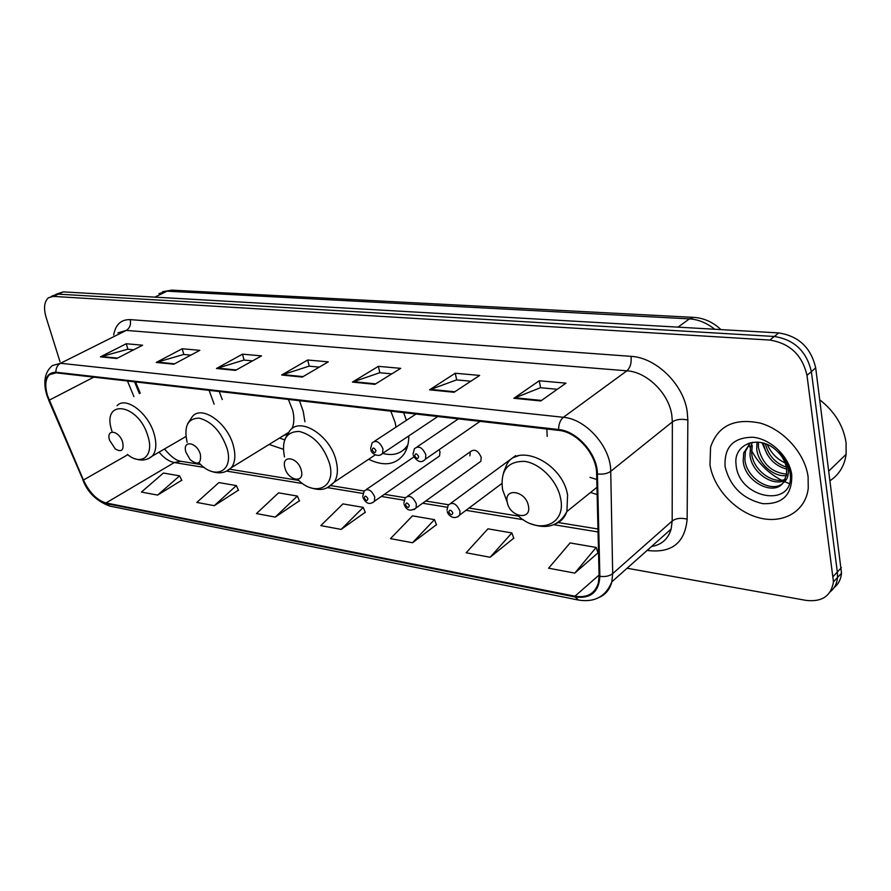 <?xml version="1.0" encoding="UTF-8"?>
<svg xmlns="http://www.w3.org/2000/svg" width="891" height="891" viewBox="0 0 891 891"><rect width="100%" height="100%" fill="white"/><g stroke="black" fill="none" stroke-linecap="round" stroke-linejoin="round"><path stroke-width="1.34" d="M590.544 492.467L597.137 494.583M368.64 459.266C384.032 466.706 395.86 464.924 404.124 453.931C407.232 449.086 408.802 443.061 408.835 435.877M269.115 444.453L283.26 449.264M304.922 421.788L303.241 411.43L299.476 400.694M437.325 457.484L439.541 455.947L439.976 451.837L439.174 449.654M478.344 463.108L480.828 461.326L481.218 457.361C478.088 450.445 474.435 448.596 470.281 451.793L469.869 455.836M135.577 381.938L140.232 393.198M406.419 420.318L403.612 412.622M546.862 429.017L547.174 436.401M222.282 399.558L219.197 391.505M518.083 455.869L512.86 457.673L515.611 455.657L450.957 503.148M834.154 587.559C838.509 584.028 840.959 579.239 841.516 573.169L815.688 367.894C811.033 347.735 798.726 336.085 778.756 332.922L63.205 291.88L55.866 294.342M627.097 568.235L805.954 600.367C821.903 602.227 831.08 596.057 833.464 581.845L807.001 375.367C802.268 355.075 789.872 343.302 769.824 340.061L53.404 296.402L58.316 294.141L53.427 295.467L58.316 294.141L774.312 336.475L58.316 294.141L63.205 291.88M807.001 375.367L811.367 371.614C806.667 351.388 794.315 339.671 774.312 336.475C794.315 339.671 806.667 351.388 811.367 371.614L837.34 572.011L811.367 371.614L815.688 367.894M830.134 591.914C834.499 588.383 836.961 583.583 837.507 577.491L837.34 572.011L837.507 577.491C836.961 583.583 834.499 588.383 830.134 591.914M709.971 464.846C713.624 488.335 735.231 511.735 759.255 517.86C783.245 524.186 805.631 511.412 808.248 488.279L808.104 476.885C805.108 453.575 783.835 429.763 760.324 423.125C734.396 417.768 717.812 425.775 710.572 447.159L709.971 464.846C713.624 488.335 735.231 511.735 759.255 517.86C783.245 524.186 805.631 511.412 808.248 488.279L808.104 476.885C805.108 453.575 783.835 429.763 760.324 423.125C734.396 417.768 717.812 425.775 710.572 447.159L709.971 464.846M47.613 395.86C44.695 386.003 45.307 378.953 49.473 374.699L56.088 372.839L558.735 430.375C576.9 431.834 596.725 454.41 596.636 473.722L599.097 576.054L598.373 582.914C594.976 593.684 587.158 598.117 574.929 596.202L106.007 502.947C96.941 500.274 89.412 492.645 83.442 480.049L47.613 395.86M47.201 395.804L83.075 480.082C89.189 492.979 96.896 500.809 106.196 503.549L575.085 596.97C590.677 598.964 598.93 592.081 599.866 576.321L597.427 473.967C597.538 454.165 577.19 431.021 558.568 429.529L55.888 372.204C46.132 372.65 43.236 380.513 47.201 395.804M540.792 400.961L565.952 383.163L539.233 380.769L513.918 398.266L540.792 400.961M557.287 389.289L540.458 387.719L513.918 398.266M540.603 387.73L539.233 380.769M454.054 392.274L479.659 375.423L455.245 373.24L429.551 389.824L454.054 392.274M470.838 381.225L456.548 379.9L429.551 389.824M456.704 379.911L455.245 373.24M374.866 384.344L400.727 368.351L378.352 366.346L352.435 382.094L374.866 384.344M391.817 373.864L379.711 372.739L352.435 382.094M379.867 372.75L378.352 366.346M116.732 358.494L142.616 345.218L126.255 343.748L100.416 356.857L116.732 358.494M133.672 349.795L127.736 349.25L100.416 356.857M127.892 349.261L126.255 343.748M173.823 364.207L199.818 350.341L182.209 348.76L156.237 362.448L173.823 364.207M190.841 355.13L183.669 354.462L156.237 362.448M183.824 354.473L182.209 348.76M235.48 370.389L261.52 355.877L242.497 354.161L216.468 368.484L235.48 370.389M252.532 360.877L243.945 360.075L216.468 368.484M244.089 360.098L242.497 354.161M302.272 377.071L328.278 361.857L307.685 360.009L281.656 375.011L302.272 377.071M319.301 367.103L309.088 366.156L281.656 375.011M309.233 366.168L307.685 360.009M53.404 296.402L48.515 297.728C44.238 301.459 43.436 308.03 46.12 317.441L60.02 361.757M490.128 557.265L511.857 532.941L487.956 528.831L466.138 552.776L490.128 557.265L513.751 538.186M574.795 573.102L596.179 547.43L570.095 542.942L548.6 568.202L574.795 573.102L597.984 552.888M275.252 517.092L297.371 496.064L278.582 492.846L256.463 513.572L275.252 517.092L299.421 500.787M214.263 505.687L236.349 485.584L218.908 482.588L196.833 502.424L214.263 505.687L238.432 490.15M157.64 495.095L179.648 475.839L163.409 473.043L141.424 492.066L157.64 495.095L181.742 480.249M412.522 542.753L434.474 519.631L412.488 515.856L390.481 538.632L412.522 542.753L436.445 524.699M341.13 529.41L363.216 507.391L342.924 503.894L320.827 525.612L341.13 529.41L365.232 512.269M363.216 507.391L365.321 512.492M297.371 496.064L299.521 501.009M236.349 485.584L238.532 490.362M179.648 475.839L181.842 480.461M434.474 519.631L436.534 524.933M511.857 532.941L513.84 538.431M596.179 547.43L598.073 553.133M122.713 442.426C119.305 430.308 105.595 428.304 109.638 440.388L115.318 448.964C121.544 452.517 124.016 450.334 122.713 442.426M214.152 404.191L209.118 390.347M200.408 454.555C197.078 441.847 181.909 439.619 185.941 452.294L190.162 459.678C197.869 465.559 201.277 463.843 200.408 454.555M291.858 428.805C294.219 423.815 294.487 417.589 292.638 410.15L288.361 399.424M279.529 438.049L284.619 439.876M283.383 435.666L287.403 433.984M287.648 433.616L287.002 433.449M301.258 470.292C298.084 456.816 280.899 454.299 284.886 467.742C287.993 480.973 305.123 483.813 301.258 470.292M395.96 427.179L395.159 422.523L390.804 411.152M402.999 450.4L407.287 447.037M382.607 453.385C393.332 456.214 401.54 453.675 407.232 445.767L407.922 444.642M528.385 505.732C525.712 490.562 503.526 487.31 507.291 502.435C509.886 517.315 531.949 520.968 528.385 505.732M589.976 477.353L596.77 479.514M830.167 480.605C839.166 474.591 844.479 465.826 846.116 454.31L846.082 442.849C843.532 425.92 834.767 411.586 819.798 399.847M786.664 469.134C773.833 465.436 766.082 456.771 763.398 443.128M786.341 467.129C775.426 463.353 768.432 455.568 765.358 443.763M786.452 475.594C773.477 477.32 757.84 463.398 756.715 448.73L757.027 442.07M786.675 474.157C771.417 472.553 761.983 463.587 758.386 447.249L758.441 442.17M784.693 480.505C772.141 486.787 751.057 471.84 749.988 454.7L750.545 446.87L752.383 442.304M785.249 479.391C772.408 484.481 752.772 469.702 751.681 453.196L752.238 445.377L750.545 446.87M783.189 482.766L786.586 474.792L786.597 468.633C785.472 461.616 781.953 455.446 776.039 450.133C758.776 434.162 733.315 444.052 736.022 464.144C738.004 499.06 793.981 508.661 790.317 474.658L790.128 472.909C788.969 465.247 785.45 458.208 779.558 451.804C784.915 457.963 787.833 464.267 788.323 470.726C788.568 476.195 786.853 480.204 783.189 482.766C773.678 496.577 744.297 481.641 743.172 460.736L743.729 452.873L750.467 442.682M782.632 483.423C771.361 493.469 745.945 478.311 744.887 459.221L745.444 451.358L750.255 442.849M787.588 463.966C778.255 460.402 771.495 453.92 767.285 444.531M725.107 466.706C730.108 486.564 742.649 498.882 762.729 503.649C782.554 504.417 792.233 494.828 791.754 474.881C789.415 456.816 770.938 438.985 753.006 437.247C733.293 437.325 723.993 447.137 725.107 466.706M748.351 443.328L750.289 447.984M751.558 450.556C758.441 463.409 768.432 473.299 781.507 480.227M783.222 481.073L784.113 481.485M784.559 481.686L789.237 483.568M767.452 454.878L761.983 442.76M714.727 329.258C706.73 322.898 698.288 319.446 689.389 318.878L167.04 291.179L158.966 293.607M154.845 297.137L167.04 291.179L171.774 290.132L694.1 317.396M778.756 332.922L769.824 340.061M841.36 567.701L833.297 576.354M720.975 329.614C712.956 322.108 703.868 318.02 693.733 317.374L689.389 318.878L678.006 327.142M113.669 334.983C115.585 324.524 121.087 319.401 130.175 319.635L631.006 356.344C631.719 362.76 630.349 367.582 626.896 370.812L126.266 330.405L117.924 332.866M631.006 356.344C655.887 357.48 683.364 384.099 687.161 411.308L687.852 420.04L687.139 519.186C684.945 542.496 672.17 552.977 648.826 550.616L647.2 550.348M597.427 473.967C602.962 474.547 607.395 473.667 610.725 471.328L672.36 421.889L671.781 414.905C668.651 393.176 646.799 371.881 626.896 370.812L563.379 417.3C586.078 418.948 610.97 447.171 610.725 471.328L612.685 573.615L611.827 581.823C609.878 589.374 605.624 594.587 599.064 597.46M46.978 395.671L48.86 400.237M578.27 600.011L109.972 506.133L106.196 503.549M575.085 596.97L578.549 600.066C594.731 602.606 605.824 596.524 611.827 581.823L671.168 529.02L672.17 521.023L672.36 421.889C676.414 419.271 681.57 418.659 687.852 420.04M599.866 576.321C605.201 577 609.477 576.098 612.685 573.615L672.17 521.023C676.08 518.25 681.069 517.638 687.139 519.186M48.693 400.204L83.075 480.082M558.568 429.529C558.713 423.971 560.305 419.895 563.379 417.3L60.51 363.283C57.38 365.098 55.843 368.072 55.888 372.204M46.688 394.724C42.968 381.716 44.851 372.004 52.324 365.6L60.51 363.283L126.266 330.405C129.874 328.066 131.177 324.48 130.175 319.635M651.533 546.495C661.657 544.813 668.194 538.988 671.168 529.02M648.492 549.201L648.826 550.616M574.929 596.202L599.064 575.063M49.228 400.182L93.789 377.149M83.442 480.049L127.781 454.722M127.469 381.003L133.928 396.595M159.044 452.149C163.989 458.063 169.09 461.527 174.324 462.54L204.184 467.43M106.007 502.947L174.324 462.54L180.795 461.271M226.748 471.127L302.662 483.568M327.431 487.622L362.882 493.436M381.326 496.454L404.057 500.174M422.657 503.226L447.226 507.257M465.982 510.32L523.318 519.72M553.734 524.699L598.028 531.96M303.029 376.626L282.603 374.588M236.238 369.965L217.415 368.083M174.58 363.806L157.184 362.069M117.489 358.104L101.362 356.5M375.623 383.876L353.371 381.66M454.811 391.784L430.487 389.356M541.528 400.438L514.831 397.776M127.357 454.377C141.513 466.394 154.266 456.003 148.017 436.512C138.651 402.855 100.761 398.188 111.943 431.121M148.307 458.687L152.305 456.058C156.248 451.291 156.872 443.996 154.188 434.184C148.507 413.079 125.698 395.827 117.066 405.706M198.905 462.752C214.842 480.561 234.099 471.473 227.027 448.329C221.068 431.578 211.768 421.51 199.127 418.124C187.678 418.336 183.68 426.41 187.143 442.359M226.325 471.283L231.415 467.641C235.168 462.552 235.825 455.29 233.386 445.856C227.695 422.857 201.589 404.614 192.311 416.654L187.556 423.882M297.739 479.425C314.991 497.412 336.353 487.678 329.581 463.665C323.589 445.89 313.487 435.142 299.253 431.433C286.211 431.545 281.289 440.031 284.474 456.916M327.565 487.566L334.325 482.109C337.622 476.741 338.246 469.713 336.174 461.015C330.539 435.231 299.298 415.841 289.419 431.322L285.187 438.584M404.135 449.432L406.909 448.206M517.292 514.909C537.741 535.491 566.765 525.311 560.55 498.203C557.243 480.717 540.046 463.264 524.465 461.371C507.491 461.215 500.185 470.593 502.546 489.527L506.812 501.154M555.561 523.863C561.007 521.614 564.783 517.504 566.888 511.534L567.589 495.118C562.344 461.505 514.942 440.789 505.798 466.917L503.493 472.675M370.611 448.463L372.148 442.794C376.225 439.876 379.833 441.914 382.974 448.919L382.562 453.419L380.735 454.878M372.193 450.044C374.153 453.163 375.412 453.33 375.946 450.556C373.986 447.438 372.728 447.26 372.193 450.044M413.001 454.176L414.415 448.719C418.692 445.4 422.501 447.416 425.842 454.766L425.475 459.121C421.421 463.398 417.344 462.162 413.257 455.401M414.705 455.902C416.71 459.099 418.024 459.288 418.647 456.448C416.632 453.252 415.317 453.074 414.705 455.902M362.726 496.41L364.174 490.974C368.094 488.157 371.625 490.184 374.755 497.044L374.432 501.254L372.728 502.658M367.905 498.648C365.989 495.608 364.775 495.407 364.263 498.047C366.179 501.087 367.393 501.288 367.905 498.648M403.868 503.125L405.216 497.88C409.314 494.705 413.034 496.71 416.353 503.905L416.064 507.97L414.181 509.607M409.337 505.542C407.376 502.435 406.107 502.223 405.516 504.907C407.477 508.026 408.757 508.238 409.337 505.542M447.004 510.153L448.229 505.141C452.528 501.555 456.448 503.538 459.99 511.1L459.745 514.987L457.673 516.88M452.806 512.782C450.79 509.585 449.454 509.362 448.797 512.113C450.801 515.299 452.138 515.521 452.806 512.782M407.632 496.164L470.281 451.793M162.507 291.725L171.774 290.132M841.516 573.169L833.464 581.845M49.473 374.699L52.925 372.961M82.896 480.015C87.619 492.4 96.529 501.087 109.638 506.066M50.954 296.614L53.427 295.467M164.479 448.986C170.838 456.482 176.128 460.558 180.372 461.204L200.664 464.501M229.878 469.245L298.808 480.427M331.051 485.662L364.118 491.03M384.389 494.327L405.294 497.724M425.698 501.032L448.463 504.729M469 508.059L518.64 516.123M558.234 522.549L597.961 528.998M134.53 381.816L139.419 393.633M185.918 436.545L152.305 456.058C147.316 460.279 141.424 461.137 134.63 458.609M288.35 432.614L231.415 467.641C225.835 473.01 219.041 474.19 211.033 471.205M284.864 434.763L285.465 435.008M375.245 454.878L334.325 482.109C327.988 488.424 322.564 491.877 309.868 487.488M404.202 449.365L406.931 448.117M596.959 487.299L566.888 511.534C559.27 525.645 547.308 529.744 530.98 523.808M745.444 451.358L743.729 452.873M846.116 454.31L828.931 470.949M437.804 416.531L382.562 453.419C378.786 458.052 370.89 453.575 370.856 449.576M415.997 414.037L374.487 441.257M480.082 421.365L425.475 459.121M458.353 418.881L417.077 446.914M413.87 456.96L366.324 489.504M439.541 455.947L374.432 501.254C369.865 505.108 366.045 503.861 362.971 497.546M480.828 461.326L416.064 507.97C410.484 511.746 406.508 510.543 404.124 504.362M501.778 483.568L459.745 514.987C453.742 521.224 447.538 514.508 447.282 511.512"/></g></svg>
